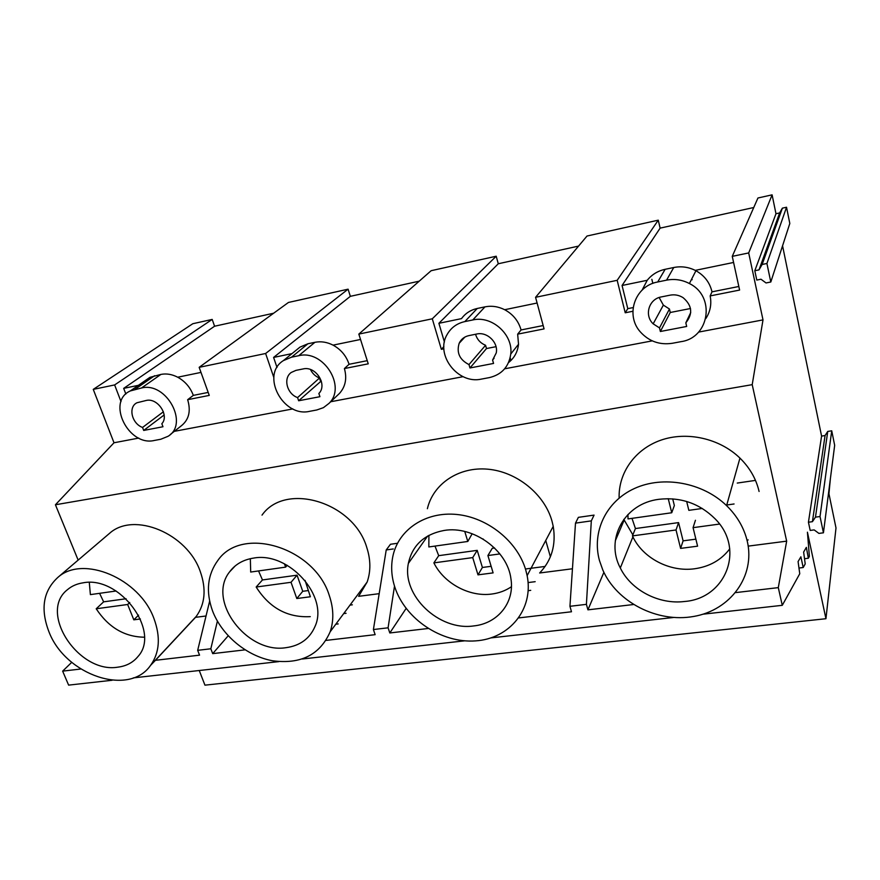 <?xml version="1.0" encoding="UTF-8"?>
<svg xmlns="http://www.w3.org/2000/svg" width="880" height="880" viewBox="0 0 880 880"><rect width="100%" height="100%" fill="white"/><g stroke="black" fill="none" stroke-linecap="round" stroke-linejoin="round"><path stroke-width="1.32" d="M71.742 662.332L62.645 671.132L80.839 669.009M93.258 389.378L114.631 384.934L212.19 319.418L192.819 323.719L93.258 389.378L114.004 442.772L55.429 504.768L752.213 384.659L786.665 541.156L778.294 587.631L782.276 605.319L703.054 614.185M55.429 504.768L78.144 560.098M206.03 615.989L195.514 617.342L196.262 616.385C205.095 604.054 206.437 589.094 200.266 571.516C187.33 533.478 133.969 511.313 109.626 533.269L108.13 534.545M379.181 593.67L358.644 596.321L367.136 582.043C370.854 571.34 370.755 559.878 366.828 547.657C353.782 502.117 285.461 481.602 262.02 515.119M393.283 548.944L386.221 549.945L390.478 544.269L397.496 543.268M572.451 568.766L539.638 572.99C551.683 560.373 556.215 544.819 553.223 526.35L552.002 521.136C544.566 494.197 516.791 471.691 487.773 469.183C458.733 466.532 433.191 483.835 427.383 508.706M591.316 520.883L575.498 523.127L578.369 517.352L594.066 515.108L591.316 520.883L586.41 604.351L587.928 609.84L633.402 604.538M623.799 519.343L632.863 534.875M759.088 491.469C756.173 478.907 749.793 467.775 739.948 458.095C719.598 438.339 686.95 431.101 660.979 440.132C634.964 449.163 618.277 472.989 619.135 498.047M748.209 546.117L786.665 541.156M830.357 478.896L828.938 493.735L836 527.956L825.946 618.717L204.941 685.157L199.243 670.516M62.645 671.132L68.618 685.124L112.123 680.262M133.32 677.886L278.817 661.617M302.379 658.988L464.706 640.827M491.084 637.879L673.343 617.507M735.658 592.603L778.294 587.631M518.815 617.903L571.483 611.765L569.943 606.298L586.41 604.351M326.084 640.398L375.144 634.667L373.406 629.541L388.08 627.814L389.807 632.962L428.098 628.496M151.162 664.741L155.441 660.308L199.551 655.16L197.681 650.331L210.837 648.78L212.707 653.631L245.058 649.847M49.104 632.192C65.791 675.334 129.052 696.696 150.546 665.401C159.61 652.641 160.743 637.021 153.945 618.541C139.634 578.534 83.039 554.631 57.937 577.335C43.12 590.942 40.183 609.224 49.104 632.192M195.514 617.342L155.441 660.308M698.555 332.101L763.004 319.891L752.213 384.659M114.004 442.772L138.776 438.075M174.295 431.354L292.842 408.914M330.726 401.742L463.1 376.673M504.647 368.808L652.245 340.868M209.66 601.095L197.681 650.331M508.574 362.538C514.36 357.951 517.671 351.857 518.518 344.267L517.66 334.147L544.071 328.9L535.568 297.308L587.015 236.027L658.262 220.176L660.121 228.129L753.753 207.515M705.815 318.593C710.303 311.663 711.755 304.106 710.16 295.911L739.607 290.07L732.259 256.355L757.944 198L772.101 194.843L748.693 252.934L763.004 319.891M775.973 213.73L754.798 270.732L756.789 280.071L760.98 279.224L766.029 282.953L770.803 282.007L789.811 223.476L786.533 207.24L782.375 208.153L779.625 212.938L775.973 213.73L772.101 194.843M821.579 436.095L808.434 522.225L810.183 530.431L814.165 529.903L818.906 533.401L823.438 532.807L834.669 445.313L831.732 430.804L827.75 431.431L825.066 435.545L821.579 436.095L782.562 245.817M212.19 319.418L214.588 326.227L273.636 313.225M170.137 434.643L180.906 426.14C188.87 420.024 191.114 411.213 187.649 399.696L209.264 395.406L199.166 367.334L288.475 302.445L348.084 289.179L350.35 296.329L419.21 281.171M337.898 394.922L339.559 393.338C345.499 386.606 347.116 378.345 344.41 368.555L368.236 363.825L358.831 334.092L431.156 270.699L496.199 256.223L498.289 263.758L578.567 246.092M510.169 357.764L510.928 360.481M825.946 618.717L807.422 532.191L809.38 556.369L808.346 558.239L804.507 558.712M747.593 540.001L748.165 539.924M526.46 568.865L545.127 566.434M808.346 558.239L806.366 547.36L803.627 552.068L805.211 563.915L803.209 567.523L800.877 556.798L798.083 561.594L799.755 573.749L782.276 605.319M799.04 568.029L803.209 567.523M335.797 624.206L338.217 623.909M732.259 256.355L748.693 252.934M535.568 297.308L617.177 280.313L625.229 312.785L632.863 311.267M358.831 334.092L432.289 318.802L441.342 349.305L443.883 348.799M199.166 367.334L265.628 353.496L273.834 377.509M114.631 384.934L121.011 401.599M217.393 621.148L210.837 648.78M117.788 667.172C126.258 666.127 132.968 662.596 137.918 656.59C161.183 631.73 119.933 575.388 83.061 582.824C76.956 583.748 71.764 586.014 67.496 589.644C37.983 612.359 78.716 673.871 117.788 667.172M138.38 385.33L123.684 388.366L125.851 394.031M123.684 388.366L214.588 326.227M200.992 372.405L177.705 377.212C172.018 374.275 166.419 373.34 160.919 374.418L149.941 377.333L145.629 380.314M265.628 353.496L348.084 289.179M187.649 399.696L193.325 395.384L208.186 392.414M193.325 395.384C190.344 387.409 185.141 381.348 177.705 377.212M160.765 439.252L167.992 436.326C189.321 423.94 166.375 381.48 141.482 388.003L130.295 390.94C106.084 401.533 128.48 446.787 154.341 440.462L160.765 439.252M143.693 430.441L162.976 426.745L161.843 423.72C169.62 415.481 157.564 397.518 146.179 400.477L136.972 402.754C127.908 407 131.747 423.61 142.549 427.438L143.693 430.441L164.142 414.975M142.549 427.438L163.394 411.774M587.928 609.84L603.889 572.33M575.498 523.127L569.943 606.298M599.456 560.527L602.8 569.987C616.814 602.184 657.382 623.051 693.759 616.44C730.235 610.214 755.502 576.411 747.285 541.277C744.106 527.912 737.198 516.021 726.572 505.615C702.625 482.405 663.124 475.332 634.535 488.455C605.836 501.49 591.635 532.07 599.456 560.527M754.798 270.732L759 269.885L762.135 264.473L766.92 263.494L770.803 282.007M779.625 212.938L759 269.885M808.434 522.225L812.416 521.686L815.474 517.143L820.028 516.538L823.438 532.807M825.066 435.545L812.416 521.686M684.53 601.491C725.648 598.51 745.525 549.098 715.187 518.903C699.479 503.415 680.702 496.881 658.845 499.312C624.074 503.591 605.011 539.462 620.312 567.974C630.971 590.117 658.878 604.758 684.53 601.491M786.533 207.24L766.92 263.494M782.375 208.153L762.135 264.473M617.177 280.313L658.262 220.176M625.229 312.785L627.781 308.649L633.149 307.582M733.59 262.46L695.244 270.369C688.358 266.992 681.197 266.046 673.75 267.509L665.148 269.302C657.778 270.93 651.805 274.593 647.218 280.291L622.061 285.483L627.781 308.649M622.061 285.483L660.121 228.129M827.75 431.431L815.474 517.143M831.732 430.804L820.028 516.538M651.86 279.334L652.839 283.382M710.16 295.911L711.997 291.841L738.826 286.484M711.997 291.841C709.83 282.59 704.473 275.55 695.937 270.732L695.244 270.369M681.043 341.649C709.379 337.854 715.957 296.406 689.392 283.536C682.121 279.752 674.509 278.63 666.556 280.159L657.701 281.985C634.799 285.923 625.075 315.15 640.354 331.914C648.945 341.363 659.593 345.158 672.298 343.288L681.043 341.649M647.218 280.291L642.125 290.081M755.48 480.392L737.253 483.065M660.363 331.496L686.675 326.458L685.828 322.828C693.088 313.83 692.175 305.448 683.078 297.649C679.052 295.141 674.718 294.305 670.087 295.163L661.265 296.934C648.835 298.969 644.028 315.37 653.169 323.84L659.505 327.899L660.363 331.496L670.263 312.488L690.492 308.517M685.828 322.828L690.734 312.532M659.505 327.899L669.449 309.012L670.263 312.488M659.131 297.506L663.355 305.118L669.449 309.012M692.219 279.719L691.548 279.312M212.707 653.631L228.184 635.811M386.221 549.945L373.406 629.541M394.504 586.113L388.08 627.814M212.542 610.907C221.859 635.404 246.576 655.941 272.371 660.737C300.663 664.543 319.924 654.896 330.154 631.807C333.938 620.631 333.674 608.597 329.351 595.694C314.897 547.635 242.209 525.228 218.031 560.186C207.449 574.607 205.612 591.525 212.542 610.907M285.967 647.68C300.058 645.744 309.738 638.66 315.018 626.45C329.043 596.387 288.739 551.232 253.418 558.118C243.155 559.746 235.224 564.333 229.603 571.868C206.492 600.556 246.972 654.115 285.967 647.68M349.987 605.11L352.363 604.813M343.695 613.58L346.082 613.283M432.289 318.802L496.199 256.223M344.41 368.555L349.074 364.287L367.235 360.668M349.074 364.287C346.28 355.85 340.945 349.47 333.069 345.136C327.03 342.067 320.98 341.121 314.919 342.309L307.934 343.761L299.948 347.138L297.209 349.36M316.778 409.981L323.422 407.66L328.922 403.447C346.819 386.76 323.367 349.25 298.683 355.718L291.544 357.181L283.393 360.602C260.271 374.803 282.975 417.824 309.705 411.312L316.778 409.981M291.973 353.628L273.592 357.423L277.002 367.444M273.592 357.423L350.35 296.329M360.536 339.471L333.069 345.136M298.65 400.763L319.924 396.693L318.868 393.481C327.833 384.681 315.711 365.695 303.094 368.94L295.966 370.37L291.258 372.46C282.909 378.202 286.935 393.888 297.572 397.584L298.65 400.763L321.299 380.963M297.572 397.584L319.473 378.037L320.496 381.117M310.475 369.523C312.433 373.538 315.436 376.376 319.473 378.037M389.807 632.962L406.12 608.454M394.845 587.169C405.185 619.069 441.617 643.379 475.453 640.893C509.377 638.814 533.929 609.29 527.142 575.641L525.789 570.119C517.616 541.585 487.751 517.451 456.808 514.47C425.843 511.335 398.893 529.331 393.041 555.467C390.753 565.818 391.347 576.378 394.845 587.169M473.682 625.933C497.618 623.579 514.811 602.668 510.961 578.963C507.65 550.319 473.231 525.36 444.059 530.464C424.215 534.27 412.324 545.248 408.364 563.409C401.577 595.441 439.065 631.092 473.682 625.933M528.11 582.571L535.183 581.68M528.22 590.667L530.717 590.348M517.66 334.147L521.07 329.956L543.169 325.545M521.07 329.956C518.507 321.002 513.051 314.248 504.68 309.716C498.245 306.493 491.678 305.547 484.979 306.856L477.246 308.473C470.635 309.936 465.388 313.324 461.516 318.626L438.889 323.301L444.411 341.99M489.291 377.619C501.721 374.649 508.882 366.784 510.763 354.024C513.293 334.565 491.854 315.293 472.758 319.968L464.838 321.596C457.028 323.345 451.176 327.569 447.271 334.257C434.654 354.519 457.82 384.648 481.437 379.093L489.291 377.619M441.342 349.305L443.872 346.61M438.889 323.301L498.289 263.758M550.385 556.798L545.754 540.485M537.108 303.017L504.68 309.716M469.964 367.961L493.559 363.44L492.591 360.041L496.232 352.968C498.575 342.628 487.179 331.507 476.784 334.015L468.886 335.61C464.354 336.633 461.12 339.185 459.173 343.277C456.346 352.693 459.613 359.788 468.985 364.584L469.964 367.961L486.497 348.546L496.023 346.676M492.591 360.041L494.087 358.215M468.985 364.584L485.562 345.279L486.497 348.546M475.53 334.268C477.114 339.504 480.458 343.178 485.562 345.279M89.298 582.45L90.387 594.616L116.094 590.997M99.583 593.318L103.642 601.843L96.206 608.773C108.515 627.429 124.553 636.911 144.342 637.208M96.206 608.773L127.655 604.494L133.815 619.828L140.393 618.97M126.082 598.752L103.642 601.843M127.655 604.494L129.734 602.492M133.815 619.828L138.567 615.131M250.338 558.679L250.69 572.044L285.626 567.127L287.221 565.301M258.544 570.933L262.46 579.953L256.168 587.026C269.434 607.948 287.474 617.815 310.288 616.638M305.063 580.382L310.376 596.761L296.802 598.532L302.742 591.294L308.198 590.579M256.168 587.026L291.027 582.296L296.802 598.532M284.449 563.816L285.626 567.127M291.027 582.296L297.044 575.19L262.46 579.953M297.044 575.19L302.742 591.294M434.995 546.095L438.702 555.665L433.873 562.881C444.037 583.385 469.381 597.113 491.645 594.055C499.026 593.109 505.626 590.667 511.434 586.718M428.901 535.348L428.846 546.953L467.808 541.464L472.175 533.731M499.884 553.916L487.905 555.544L493.119 572.88L477.994 574.86L482.405 567.468L491.139 566.313M433.873 562.881L472.725 557.601L477.994 574.86M464.761 531.487L467.808 541.464M482.911 538.923L483.461 539.264M472.725 557.601L477.213 550.352L438.702 555.665M477.213 550.352L482.405 567.468M494.56 547.965L492.261 548.284L487.905 555.544M631.994 518.353L635.426 528.55L632.445 535.898L632.907 536.866C643.049 558.195 669.779 572.154 694.386 568.799C709.412 566.72 721.204 560.076 729.751 548.867M627.935 514.503L628.012 518.914L671.748 512.754L674.355 505.527L672.694 498.861M719.532 524.062L693.066 527.659L697.587 546.172L680.603 548.394L683.1 540.848L695.871 539.154M632.445 535.898L676.027 529.969L680.603 548.394M668.239 498.674L671.748 512.754M686.675 501.468L688.842 510.345L702.284 508.453M734.074 503.976L726.737 505.01M676.027 529.969L678.579 522.599L635.426 528.55M678.579 522.599L683.1 540.848M693.066 527.659L695.442 520.278M160.919 374.418L141.482 388.003M154.572 375.738L135.014 389.323M673.75 267.509L666.556 280.159M665.148 269.302L657.701 281.985M314.919 342.309L298.683 355.718M307.934 343.761L291.544 357.181M484.979 306.856L472.758 319.968M477.246 308.473L464.838 321.596M196.262 616.385L150.546 665.401M109.626 533.269L57.937 577.335M149.941 377.333L130.295 390.94M624.14 520.146L615.318 540.771M739.948 458.095L726.572 505.615M695.937 270.732L689.392 283.536M632.907 536.866L620.312 567.974M663.355 305.118L653.169 323.84M367.136 582.043L330.154 631.807M339.559 393.338L328.922 403.447M299.948 347.138L283.393 360.602M235.246 565.884L229.603 571.868M553.223 526.35L527.142 575.641M518.518 344.267L510.763 354.024M427.658 536.03L408.364 563.409M464.849 337.084L459.173 343.277"/></g></svg>
